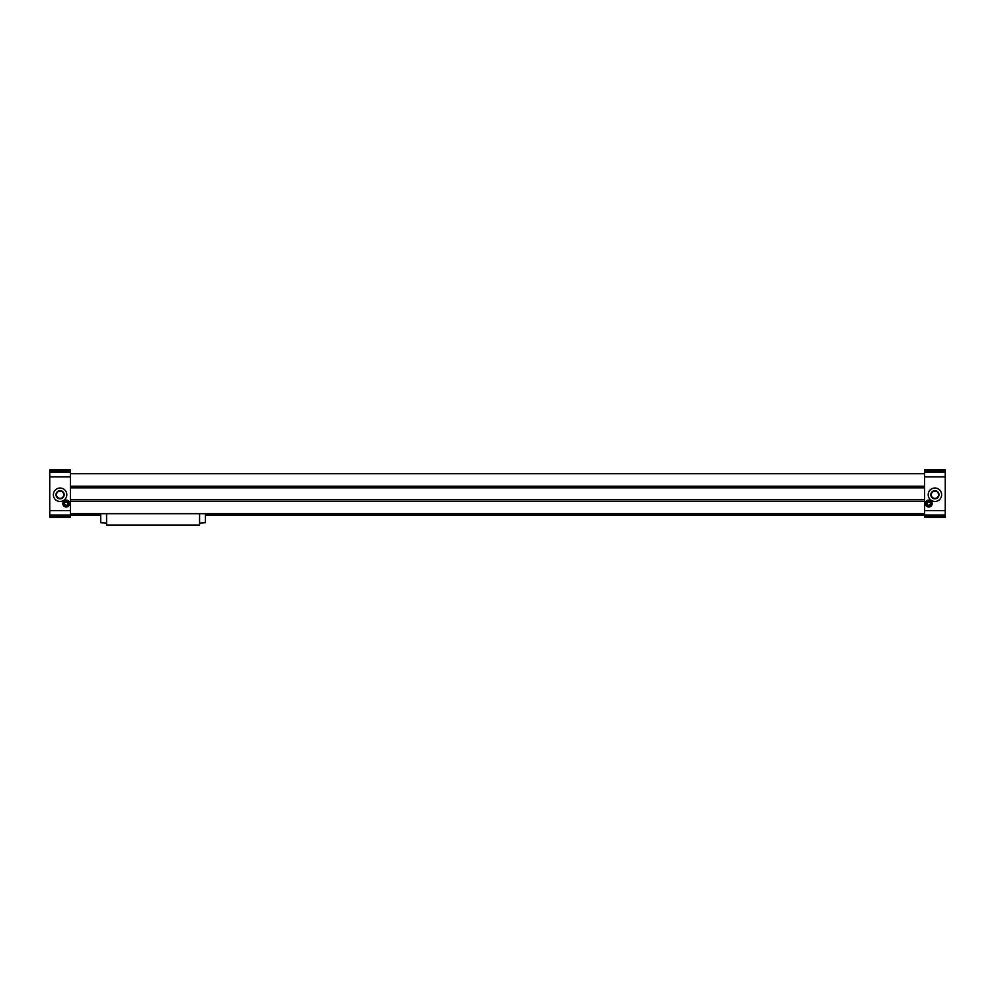 <?xml version="1.0" encoding="UTF-8"?>
<svg xmlns="http://www.w3.org/2000/svg" width="995" height="995" viewBox="0 0 995 995"><rect width="100%" height="100%" fill="white"/><g stroke="black" fill="none" stroke-linecap="round" stroke-linejoin="round"><path stroke-width="1.49" d="M930.101 505.945L927.34 505.945L930.101 505.945M67.66 505.945L64.899 505.945L67.66 505.945M925.959 503.557A2.761 2.761 0 0 0 930.101 505.945A2.761 2.761 0 0 0 930.101 501.181A2.761 2.761 0 0 0 925.959 503.557M926.656 503.557A2.065 2.065 0 0 0 929.753 505.348A2.065 2.065 0 0 0 929.753 501.766A2.065 2.065 0 0 0 926.656 503.557M927.029 503.557A1.692 1.692 0 0 0 929.566 505.025A1.692 1.692 0 0 0 929.566 502.089A1.692 1.692 0 0 0 927.029 503.557M62.834 503.557A3.445 3.445 0 0 0 68.008 506.542A3.445 3.445 0 0 0 68.008 500.584A3.445 3.445 0 0 0 62.834 503.557M63.531 503.557A2.761 2.761 0 0 0 67.66 505.945A2.761 2.761 0 0 0 67.66 501.181A2.761 2.761 0 0 0 63.531 503.557M924.579 516.281L924.579 517.475L945.25 517.475L945.25 516.281L924.579 516.281L924.579 515.062L205.43 515.062M945.25 471.145L924.579 471.145L924.579 469.951L945.25 469.951L945.25 516.281M945.25 510.584L924.579 510.584L924.579 515.062L945.25 515.062M925.275 503.557A3.445 3.445 0 0 0 930.437 506.542A3.445 3.445 0 0 0 930.437 500.584A3.445 3.445 0 0 0 925.275 503.557M934.914 488.023A6.716 6.716 0 0 1 940.735 498.097A6.716 6.716 0 0 1 929.106 498.097A6.716 6.716 0 0 1 934.914 488.023M945.25 476.829L924.579 476.829L924.579 510.584M924.579 471.145L924.579 476.829M100.719 515.062L70.421 515.062L70.421 517.475L49.75 517.475L49.75 516.281L70.421 516.281M924.579 513.694L70.421 513.694M924.579 501.219L70.421 501.219M924.579 499.565L70.421 499.565M924.579 487.861L70.421 487.861M924.579 486.207L70.421 486.207M924.579 473.732L70.421 473.732M49.75 471.145L70.421 471.145L70.421 469.951L49.75 469.951L49.75 516.281M70.421 471.145L70.421 515.062L49.75 515.062M49.75 510.584L70.421 510.584M60.086 488.023A6.716 6.716 0 0 1 65.894 498.097A6.716 6.716 0 0 1 54.265 498.097A6.716 6.716 0 0 1 60.086 488.023M49.75 476.829L70.421 476.829M934.914 490.672A4.067 4.067 0 0 1 938.447 496.779A4.067 4.067 0 0 1 931.395 496.779A4.067 4.067 0 0 1 934.914 490.672M934.914 491.107A3.632 3.632 0 0 1 938.061 496.567A3.632 3.632 0 0 1 931.768 496.567A3.632 3.632 0 0 1 934.914 491.107M60.086 490.672A4.067 4.067 0 0 1 63.605 496.779A4.067 4.067 0 0 1 56.553 496.779A4.067 4.067 0 0 1 60.086 490.672M60.086 491.107A3.632 3.632 0 0 1 63.232 496.567A3.632 3.632 0 0 1 56.939 496.567A3.632 3.632 0 0 1 60.086 491.107M64.588 503.557A1.692 1.692 0 0 0 67.125 505.025A1.692 1.692 0 0 0 67.125 502.089A1.692 1.692 0 0 0 64.588 503.557M64.215 503.557A2.065 2.065 0 0 0 67.312 505.348A2.065 2.065 0 0 0 67.312 501.766A2.065 2.065 0 0 0 64.215 503.557M199.572 523.096L205.43 522.748L205.43 513.694M100.719 513.694L100.719 522.748L106.577 523.096M106.577 513.694L106.577 525.049L199.572 525.049L199.572 513.694M945.25 472.364L924.579 472.364M49.75 472.364L70.421 472.364"/></g></svg>
